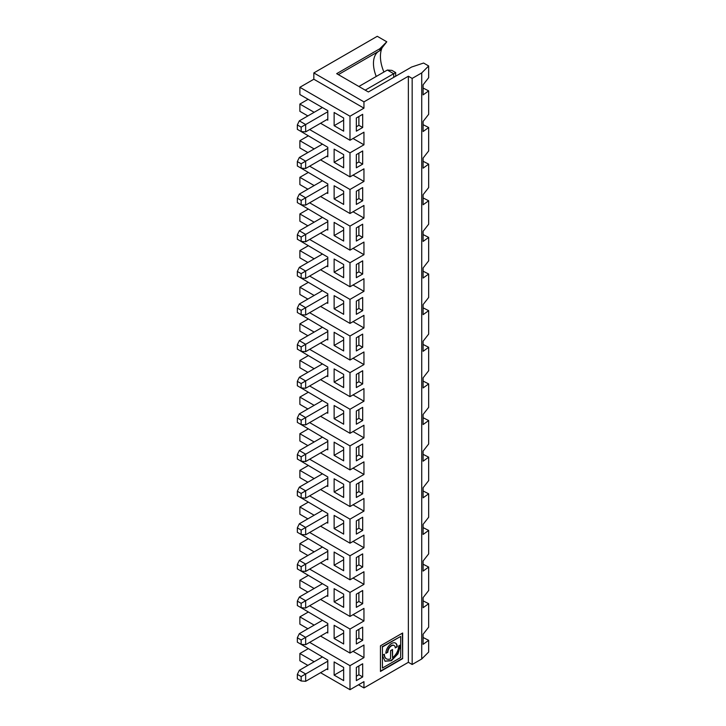 <?xml version="1.0" encoding="UTF-8"?>
<svg xmlns="http://www.w3.org/2000/svg" width="726" height="726" viewBox="0 0 726 726"><rect width="100%" height="100%" fill="white"/><g stroke="black" fill="none" stroke-linecap="round" stroke-linejoin="round"><path stroke-width="1.09" d="M356.339 200.031L358.88 198.57L358.88 189.776M358.88 198.57L362.682 200.766L362.682 187.58L356.339 191.247L356.339 204.433L362.682 200.766M358.88 86.485L387.348 70.041L391.868 70.368L395.67 72.564L395.67 76.23M297.333 124.945L297.333 129.337L301.145 131.533L301.145 127.141L297.333 124.945L299.312 120.87L305.655 124.536L305.655 131.86L301.145 131.533M338.343 74.633L379.816 50.684L386.776 41.79L377.275 36.3L313.832 72.927L363.953 101.867L408.366 76.23L412.168 78.426L421.733 72.899L421.733 658.981L428.667 652.048L428.667 640.323L423.095 644.343L423.095 634.261L428.667 627.137L428.667 603.696L423.095 607.716L423.095 597.634L428.667 590.51L428.667 567.06L423.095 571.09L423.095 560.998L428.667 553.874L428.667 530.434L423.095 534.454L423.095 524.372L428.667 517.248L428.667 493.807L423.095 497.827L423.095 487.745L428.667 480.621L428.667 457.171L423.095 461.201L423.095 451.109L428.667 443.985L428.667 420.545L423.095 424.565L423.095 414.482L428.667 407.359L428.667 383.918L423.095 387.938L423.095 377.856L428.667 370.732L428.667 347.282L423.095 351.311L423.095 341.22L428.667 334.096L428.667 310.655L423.095 314.676L423.095 304.593L428.667 297.469L428.667 274.029L423.095 278.049L423.095 267.967L428.667 260.843L428.667 237.393L423.095 241.422L423.095 231.331L428.667 224.207L428.667 200.766L423.095 204.786L423.095 194.704L428.667 187.58L428.667 164.14L423.095 168.16L423.095 158.077L428.667 150.954L428.667 127.504L423.095 131.533L423.095 121.442L428.667 114.318L428.667 90.877L423.095 88.037M428.667 90.877L423.095 94.897L423.095 84.815L428.667 77.691L428.667 65.966L423.594 63.035L411.578 67.046L368.391 91.975L336.673 73.662L379.816 48.751L386.776 41.79M421.733 72.899L428.667 65.966M363.953 101.867L363.953 108.165L313.832 79.234L313.832 72.927M381.94 48.161A30.519 17.624 -120 0 0 383.918 72.028M314.149 661.749L299.874 653.509L299.874 660.76L307.869 665.379M299.874 653.509L308.123 648.745M299.874 643.617L327.789 660.106L327.789 661.205L305.655 673.982L305.655 681.306L301.145 680.979L301.145 676.587L297.333 674.39L297.333 678.783L301.145 680.979M314.149 625.122L299.874 616.882L299.874 624.133L307.869 628.752M299.874 616.882L308.123 612.118M299.874 606.99L327.789 623.471L327.789 631.901L305.655 644.679L301.145 644.352L301.145 639.96L297.333 637.755L297.333 642.156L301.145 644.352M314.149 588.496L299.874 580.246L299.874 587.506L307.869 592.117M299.874 580.246L308.123 575.491M299.874 570.364L327.789 586.844L327.789 595.266L305.655 608.043L301.145 607.726L301.145 603.324L297.333 601.128L297.333 605.529L301.145 607.726M314.149 551.86L299.874 543.62L299.874 550.871L307.869 555.49M299.874 543.62L308.123 538.855M299.874 533.728L327.789 550.217L327.789 558.639L305.655 571.416L301.145 571.09L301.145 566.697L297.333 564.501L297.333 568.894L301.145 571.09M314.149 515.233L299.874 506.993L299.874 514.244L307.869 518.863M299.874 506.993L308.123 502.229M299.874 497.101L327.789 513.581L327.789 522.012L305.655 534.79L301.145 534.463L301.145 530.071L297.333 527.866L297.333 532.267L301.145 534.463M314.149 478.606L299.874 470.357L299.874 477.617L307.869 482.227M299.874 470.357L308.123 465.602M299.874 460.475L327.789 476.955L327.789 485.376L305.655 498.154L301.145 497.836L301.145 493.435L297.333 491.239L297.333 495.64L301.145 497.836M314.149 441.971L299.874 433.731L299.874 440.981L307.869 445.601M299.874 433.731L308.123 428.966M299.874 423.839L327.789 440.328L327.789 448.75L305.655 461.527L301.145 461.201L301.145 456.808L305.655 454.204L305.655 461.527M314.149 405.344L299.874 397.104L299.874 404.355L307.869 408.974M299.874 397.104L308.123 392.339M299.874 387.212L327.789 403.692L327.789 413.221L326.836 412.667M314.149 368.717L299.874 360.468L299.874 367.728L307.869 372.338M299.874 360.468L308.123 355.713M299.874 350.585L327.789 367.066L327.789 375.487L305.655 388.265L301.145 387.947L301.145 383.546L305.655 380.941L305.655 388.265M314.149 332.081L299.874 323.841L299.874 331.092L307.869 335.711M299.874 323.841L308.123 319.077M299.874 313.95L327.789 330.439L327.789 338.86L305.655 351.638L301.145 351.311L301.145 346.919L297.333 344.723L297.333 349.115L301.145 351.311M314.149 295.455L299.874 287.215L299.874 294.466L307.869 299.085M299.874 287.215L308.123 282.45M299.874 277.323L327.789 293.803L327.789 302.234L305.655 315.011L301.145 314.685L301.145 310.292L305.655 307.679L305.655 315.011M314.149 258.828L299.874 250.579L299.874 257.839L307.869 262.449M299.874 250.579L308.123 245.824M299.874 240.696L327.789 257.176L327.789 265.598L305.655 278.376L301.145 278.058L301.145 273.657L297.333 271.46L297.333 275.862L301.145 278.058M314.149 222.192L299.874 213.952L299.874 221.203L307.869 225.822M299.874 213.952L308.123 209.188M299.874 204.06L327.789 220.55L327.789 228.971L305.655 241.749L301.145 241.422L301.145 237.03L305.655 234.425L305.655 241.749M314.149 185.566L299.874 177.326L299.874 184.576L307.869 189.196M299.874 177.326L308.123 172.561M299.874 167.434L327.789 183.914L327.789 185.012L305.655 197.79L305.655 205.122L301.145 204.796L301.145 200.403L297.333 198.198L299.312 194.132L305.655 197.79L301.145 200.403M314.149 148.939L299.874 140.69L299.874 147.95L307.869 152.56M299.874 140.69L308.123 135.934M299.874 130.807L327.789 147.287L327.789 148.385L305.655 161.163L305.655 168.486L301.145 168.169L301.145 163.767L297.333 161.571L297.333 165.973L301.145 168.169M314.149 112.303L299.874 104.063L299.874 111.314L307.869 115.933M299.874 104.063L308.123 99.299M363.953 108.165L349.996 116.224L299.874 87.292L299.874 94.543L327.789 110.661L327.789 111.759L301.145 127.141M299.874 87.292L313.832 79.234M423.095 124.663L428.667 127.504M423.095 161.29L428.667 164.14M423.095 197.926L428.667 200.766M423.095 234.552L428.667 237.393M423.095 271.179L428.667 274.029M423.095 307.815L428.667 310.655M423.095 344.442L428.667 347.282M423.095 381.068L428.667 383.918M423.095 417.704L428.667 420.545M423.095 454.331L428.667 457.171M423.095 490.957L428.667 493.807M423.095 527.593L428.667 530.434M423.095 564.22L428.667 567.06M423.095 600.847L428.667 603.696M423.095 637.482L428.667 640.323M408.366 76.23L408.366 662.303L363.953 687.939L358.499 684.79M412.168 78.426L412.168 664.499L408.366 662.303M421.733 658.981L412.168 664.499M349.996 116.224L349.996 140.254L363.953 132.196L363.953 144.801L349.996 152.85L349.996 176.881L363.953 168.822L363.953 181.427L349.996 189.486L349.996 213.517L363.953 205.458L363.953 218.054L349.996 226.113L349.996 250.143L363.953 242.085L363.953 254.69L349.996 262.739L349.996 286.77L363.953 278.711L363.953 291.317L349.996 299.375L349.996 323.406L363.953 315.347L363.953 327.943L349.996 336.002L349.996 360.032L363.953 351.974L363.953 364.579L349.996 372.629L349.996 396.659L363.953 388.601L363.953 401.206L349.996 409.264L349.996 433.295L363.953 425.236L363.953 437.832L353.036 431.534M356.339 383.183L358.88 381.722L362.682 383.918L362.682 370.732L356.339 374.389L356.339 387.575L362.682 383.918M349.996 396.659L320.556 379.662M343.652 411.025L334.132 405.525L334.132 418.711L343.652 424.211L343.652 411.025M356.339 411.025L356.339 424.211L362.682 420.545L362.682 407.359L356.339 411.025M343.652 413.221L334.132 418.711M356.339 419.81L358.88 418.348L358.88 409.555M358.88 418.348L362.682 420.545M327.789 404.79L305.655 417.568L305.655 424.901L301.145 424.574L301.145 420.182L297.333 417.976L297.333 422.378L301.145 424.574M327.789 412.123L305.655 424.901M363.953 401.206L353.036 394.908M349.996 409.264L309.639 385.969M349.996 433.295L320.556 416.297M297.333 417.976L299.312 413.911L322.398 400.58M299.312 413.911L305.655 417.568L301.145 420.182M327.789 375.487L327.789 376.585L326.836 376.041M301.145 383.546L297.333 381.35L297.333 385.751L301.145 387.947M358.88 381.722L358.88 372.928M297.333 381.35L299.312 377.275L322.398 363.953M343.652 374.389L334.132 368.899L334.132 382.085L343.652 387.575L343.652 374.389M349.996 372.629L309.639 349.333M327.789 368.164L305.655 380.941L299.312 377.275M343.652 376.585L334.132 382.085M356.339 309.92L358.88 308.459L362.682 310.655L362.682 297.469L356.339 301.136L356.339 314.322L362.682 310.655M349.996 323.406L320.556 306.408M343.652 337.762L334.132 332.263L334.132 345.458L343.652 350.948L343.652 337.762M356.339 337.762L356.339 350.948L362.682 347.282L362.682 334.096L356.339 337.762M343.652 339.959L334.132 345.458M356.339 346.556L358.88 345.086L358.88 336.292M358.88 345.086L362.682 347.282M327.789 331.537L305.655 344.315L305.655 351.638M363.953 327.943L353.036 321.645M349.996 336.002L309.639 312.706M327.789 338.86L327.789 339.959L326.836 339.414M349.996 360.032L320.556 343.035M297.333 344.723L299.312 340.648L322.398 327.326M299.312 340.648L305.655 344.315L301.145 346.919M327.789 302.234L327.789 303.332L326.836 302.778M301.145 310.292L297.333 308.087L297.333 312.489L301.145 314.685M358.88 308.459L358.88 299.666M297.333 308.087L299.312 304.022L322.398 290.69M343.652 301.136L334.132 295.636L334.132 308.822L343.652 314.322L343.652 301.136M349.996 299.375L309.639 276.08M327.789 294.901L305.655 307.679L299.312 304.022M343.652 303.332L334.132 308.822M356.339 236.667L358.88 235.197L362.682 237.393L362.682 224.207L356.339 227.873L356.339 241.059L362.682 237.393M349.996 250.143L320.556 233.146M343.652 264.5L334.132 259.01L334.132 272.196L343.652 277.686L343.652 264.5M356.339 264.5L356.339 277.686L362.682 274.029L362.682 260.843L356.339 264.5M343.652 266.696L334.132 272.196M356.339 273.294L358.88 271.833L358.88 263.039M358.88 271.833L362.682 274.029M327.789 258.274L305.655 271.052L305.655 278.376M363.953 254.69L353.036 248.383M349.996 262.739L309.639 239.444M327.789 265.598L327.789 266.696L326.836 266.152M349.996 286.77L320.556 269.773M297.333 271.46L299.312 267.386L322.398 254.064M299.312 267.386L305.655 271.052L301.145 273.657M327.789 228.971L327.789 230.069L326.836 229.525M301.145 237.03L297.333 234.834L297.333 239.226L301.145 241.422M358.88 235.197L358.88 226.403M297.333 234.834L299.312 230.759L322.398 217.437M343.652 227.873L334.132 222.374L334.132 235.569L343.652 241.059L343.652 227.873M349.996 226.113L309.639 202.817M327.789 221.648L305.655 234.425L299.312 230.759M343.652 230.069L334.132 235.569M327.789 631.901L327.789 632.999L326.836 632.446M309.639 642.374L349.996 665.669L363.953 657.611L363.953 645.015L349.996 653.073L320.556 636.076M356.339 639.588L358.88 638.127L362.682 640.323L362.682 627.137L356.339 630.803L356.339 643.989L362.682 640.323M343.652 667.43L334.132 661.93L334.132 675.126L343.652 680.616L343.652 667.43M356.339 676.224L358.88 674.753L362.682 676.95L362.682 663.764L356.339 667.43L356.339 680.616L362.682 676.95M343.652 669.626L334.132 675.126M358.88 674.753L358.88 665.96M363.953 687.939L363.953 681.641L349.996 689.7L320.556 672.703M327.789 661.205L327.789 668.528L305.655 681.306M363.953 657.611L353.036 651.313M327.789 668.528L327.789 669.626L326.836 669.082M349.996 665.669L349.996 689.7M297.333 674.39L299.312 670.316L322.398 656.994M299.312 670.316L305.655 673.982L301.145 676.587M402.649 658.636L402.649 632.999L380.451 645.822L380.451 671.459L402.649 658.636L402.331 633.181M380.451 671.096L402.331 658.455M384.081 654.389A10.119 5.844 120 0 0 386.168 658.654L386.486 658.836A10.119 5.844 120 0 1 384.39 654.208L382.42 655.342L382.42 646.957L400.679 636.421L400.679 657.502L382.42 668.038L382.42 655.614L385.089 661.259L391.432 660.678L397.957 653.881L400.679 644.806L398.701 645.94A10.119 5.844 120 0 1 392.53 657.692L392.212 649.688M382.42 655.614L382.42 668.038M382.42 655.342L382.42 646.957M394 645.459A5.236 3.022 120 0 0 393.846 645.36A5.236 3.022 120 0 0 389.817 646.757A5.236 3.022 120 0 0 387.53 652.03L385.878 652.983M387.847 652.211L385.869 653.355A8.022 4.637 120 0 1 389.372 645.278A8.022 4.637 120 0 1 395.561 643.127A8.022 4.637 120 0 1 397.222 646.802L395.253 647.937A5.236 3.022 120 0 0 394.164 645.541A5.236 3.022 120 0 0 390.134 646.948A5.236 3.022 120 0 0 387.847 652.211L387.53 652.03M386.486 658.836A10.119 5.844 120 0 0 390.561 658.827L390.561 650.641L392.53 649.507L392.53 657.692M400.362 647.728L400.362 644.987L397.503 653.926L391.114 660.497L384.934 661.159M395.398 643.036A8.022 4.637 -60 0 1 396.904 646.612L395.234 647.583M382.103 646.775L400.679 636.421M356.339 602.961L358.88 601.5L362.682 603.696L362.682 590.51L356.339 594.167L356.339 607.353L362.682 603.696M309.639 605.747L349.996 629.043L363.953 620.984L363.953 608.379L349.996 616.438L320.556 599.44M343.652 630.803L334.132 625.304L334.132 638.49L343.652 643.989L343.652 630.803M343.652 632.999L334.132 638.49M358.88 638.127L358.88 629.333M327.789 624.569L305.655 637.346L305.655 644.679M363.953 620.984L353.036 614.686M349.996 629.043L349.996 653.073M297.333 637.755L299.312 633.689L322.398 620.358M299.312 633.689L305.655 637.346L301.145 639.96M327.789 595.266L327.789 596.364L326.836 595.819M356.339 566.334L358.88 564.864L362.682 567.06L362.682 553.874L356.339 557.541L356.339 570.727L362.682 567.06M309.639 569.111L349.996 592.407L363.953 584.357L363.953 571.752L349.996 579.811L320.556 562.813M343.652 594.167L334.132 588.677L334.132 601.863L343.652 607.353L343.652 594.167M343.652 596.364L334.132 601.863M358.88 601.5L358.88 592.706M327.789 587.942L305.655 600.72L305.655 608.043M363.953 584.357L353.036 578.05M349.996 592.407L349.996 616.438M297.333 601.128L299.312 597.053L322.398 583.731M299.312 597.053L305.655 600.72L301.145 603.324M327.789 558.639L327.789 559.737L326.836 559.192M356.339 529.699L358.88 528.238L362.682 530.434L362.682 517.248L356.339 520.914L356.339 534.1L362.682 530.434M309.639 532.485L349.996 555.78L363.953 547.722L363.953 535.126L349.996 543.184L320.556 526.187M343.652 557.541L334.132 552.041L334.132 565.236L343.652 570.727L343.652 557.541M343.652 559.737L334.132 565.236M358.88 564.864L358.88 556.071M327.789 551.315L305.655 564.093L305.655 571.416M363.953 547.722L353.036 541.424M349.996 555.78L349.996 579.811M297.333 564.501L299.312 560.427L322.398 547.105M299.312 560.427L305.655 564.093L301.145 566.697M327.789 522.012L327.789 523.11L326.836 522.557M356.339 493.072L358.88 491.611L362.682 493.807L362.682 480.621L356.339 484.278L356.339 497.464L362.682 493.807M309.639 495.858L349.996 519.154L363.953 511.095L363.953 498.49L349.996 506.548L320.556 489.551M343.652 520.914L334.132 515.415L334.132 528.601L343.652 534.1L343.652 520.914M343.652 523.11L334.132 528.601M358.88 528.238L358.88 519.444M327.789 514.68L305.655 527.457L305.655 534.79M363.953 511.095L353.036 504.797M349.996 519.154L349.996 543.184M297.333 527.866L299.312 523.8L322.398 510.469M299.312 523.8L305.655 527.457L301.145 530.071M327.789 485.376L327.789 486.474L326.836 485.93M356.339 456.445L358.88 454.975L362.682 457.171L362.682 443.985L356.339 447.652L356.339 460.838L362.682 457.171M309.639 459.222L349.996 482.518L363.953 474.468L363.953 461.863L349.996 469.922L320.556 452.924M343.652 484.278L334.132 478.788L334.132 491.974L343.652 497.464L343.652 484.278M343.652 486.474L334.132 491.974M358.88 491.611L358.88 482.817M327.789 478.053L305.655 490.83L305.655 498.154M363.953 474.468L353.036 468.161M349.996 482.518L349.996 506.548M297.333 491.239L299.312 487.164L322.398 473.842M299.312 487.164L305.655 490.83L301.145 493.435M327.789 448.75L327.789 449.848L326.836 449.303M301.145 456.808L297.333 454.612L297.333 459.004L301.145 461.201M358.88 454.975L358.88 446.181M297.333 454.612L299.312 450.537L322.398 437.215M363.953 437.832L349.996 445.891L349.996 469.922M349.996 445.891L309.639 422.596M334.132 442.152L334.132 455.347L343.652 460.838L343.652 447.652L334.132 442.152M327.789 441.426L305.655 454.204L299.312 450.537M343.652 449.848L334.132 455.347M379.816 50.684L379.816 48.751M378.319 51.555A26.916 15.536 -120 0 0 376.74 52.98A26.916 15.536 -120 0 0 376.25 76.448M297.333 161.571L299.312 157.497L305.655 161.163L301.145 163.767M356.339 163.404L358.88 161.943L358.88 153.15M356.339 126.778L358.88 125.308L358.88 116.514M327.789 111.759L327.789 120.18L326.836 119.636M299.312 157.497L322.398 144.175M327.789 119.082L305.655 131.86M299.312 120.87L322.398 107.548M393.701 77.364L393.701 73.707L387.348 70.041M365.223 90.142L395.67 72.564M327.789 148.385L327.789 156.807L326.836 156.262M349.996 176.881L320.556 159.883M349.996 152.85L309.639 129.555M343.652 167.797L343.652 154.611L334.132 149.12L334.132 162.306L343.652 167.797M363.953 144.801L353.036 138.494M327.789 155.709L305.655 168.486M358.88 161.943L362.682 164.14L362.682 150.954L356.339 154.611L356.339 167.797L362.682 164.14M343.652 156.807L334.132 162.306M349.996 140.254L320.556 123.257M334.132 112.485L334.132 125.68L343.652 131.17L343.652 117.984L334.132 112.485M358.88 125.308L362.682 127.504L362.682 114.318L356.339 117.984L356.339 131.17L362.682 127.504M343.652 120.18L334.132 125.68M363.953 364.579L353.036 358.272M363.953 291.317L353.036 285.019M363.953 181.427L353.036 175.129M299.312 194.132L322.398 180.801M343.652 191.247L334.132 185.747L334.132 198.933L343.652 204.433L343.652 191.247M349.996 189.486L309.639 166.19M327.789 185.012L327.789 193.443L326.836 192.889M349.996 213.517L320.556 196.519M327.789 192.345L305.655 205.122M343.652 193.443L334.132 198.933M297.333 198.198L297.333 202.599L301.145 204.796M363.953 218.054L353.036 211.756"/></g></svg>
